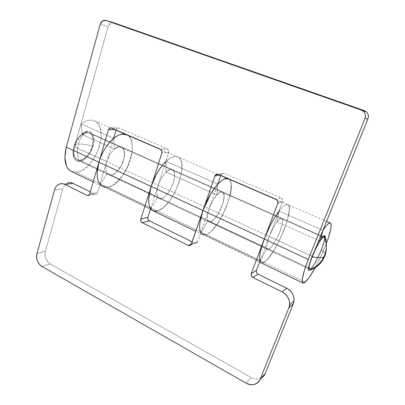 <?xml version="1.0" encoding="UTF-8"?>
<svg xmlns="http://www.w3.org/2000/svg" width="405" height="405" viewBox="0 0 405 405"><rect width="100%" height="100%" fill="white"/><g stroke="black" fill="none" stroke-linecap="round" stroke-linejoin="round"><path stroke-width="0.3" stroke-dasharray="2.02 1.52" d="M93.084 146.149C91.373 153.414 84.053 161.732 79.415 161.509C77.107 155.788 76.732 149.961 78.292 144.028C82.19 143.962 87.121 144.671 93.084 146.149L90.766 151.819L87.379 156.71L83.41 160.112L79.415 161.509C77.259 161.716 75.502 160.719 74.145 158.507C72.642 155.247 72.525 151.359 73.796 146.843C75.37 140.1 81.815 132.065 86.488 131.438L87.986 131.266C83.263 133.908 80.033 138.161 78.292 144.028L74.338 144.833L73.796 146.843L74.338 144.833L78.292 144.028C76.732 149.961 77.107 155.788 79.415 161.509L76.003 160.633L73.705 157.56L72.915 152.715L73.796 146.843L76.221 140.879L79.8 135.807L83.946 132.435L87.986 131.266L91.297 132.43L93.398 135.685L94.016 140.5L93.084 146.149C87.121 144.671 82.19 143.962 78.292 144.028C80.033 138.161 83.263 133.908 87.986 131.266C92.927 130.694 95.57 138.869 93.084 146.149M309.304 268.94C307.031 266.804 319.226 239.294 323.362 237.264L87.652 132.445C78.489 131.64 68.88 154.963 76.479 159.459L79.745 160.36L310.6 268.798L309.334 268.991L309.212 266.738L310.291 262.329L315.277 249.976L318.376 244.038L321.221 239.573L323.362 237.264L324.486 237.411L324.451 239.917L323.296 244.352L318.507 256.147L312.787 266.272L310.6 268.798L79.745 160.36C89.09 160.319 98.01 137.619 90.345 133.235L87.652 132.445L323.362 237.264L324.182 237.062C325.078 238.904 323.878 243.739 320.578 251.556C317.282 259.448 312.361 267.685 310.6 268.798L309.542 269.168C308.595 267.958 309.557 263.711 312.427 256.426L269.305 236.555C266.682 243.704 266.105 247.997 267.573 249.434L268.93 249.227L310.6 268.798L268.93 249.227C271.107 248.361 276.321 240.55 279.415 232.824C282.518 225.175 283.318 220.31 281.804 218.229L280.736 218.31C279.622 218.862 278.387 220.052 277.035 221.879L318.806 240.605L277.035 221.879C278.508 219.92 279.744 218.73 280.736 218.31L282.27 218.649L282.644 221.267L281.845 225.722L280.007 231.331L277.405 237.29L274.408 242.757L271.436 246.944L268.93 249.227L267.265 249.207L266.728 246.822L267.437 242.382L269.305 236.555L282.553 201.675L282.503 199.407L280.908 197.792L224.274 173.406L222.254 173.431L220.75 175.375L220.882 174.99L220.138 175.112L220.882 174.99L221.55 173.922L224.274 173.406L218.376 174.347L224.274 173.406L280.908 197.792L276.109 199.351L280.908 197.792C282.371 198.582 282.943 199.807 282.624 201.477L277.795 203.325L282.553 201.675L259.924 261.245L269.305 236.555L272.038 230.278L275.197 224.578L278.255 220.376L280.736 218.31C278.027 219.277 272.469 228.076 269.305 236.555L312.427 256.426L315.151 249.667L310.291 262.329L309.212 266.738L309.334 268.991L310.6 268.798C315.13 265.68 326.632 239.426 324.395 237.244M310.62 269.598C313.09 267.386 318.664 257.155 321.56 249.784C325.169 252.877 326.172 255.16 324.562 256.633L325.291 254.593M325.063 253.879L321.56 249.784C323.62 244.731 324.84 240.691 325.225 237.654M310.073 270.094L312.447 267.346L315.444 262.536L321.56 249.784L323.813 243.638L325.068 238.834L325.114 236.105M88.614 195.337L96.486 194.076L89.075 194.997L94.836 194.076L90.295 191.848L94.836 194.076L96.461 194.086L97.544 192.709L113.567 138.469L106.723 161.63L105.756 167.123L106.267 171.598L108.155 174.383L111.097 175.087L115.258 173.198L119.374 168.824L122.624 162.876L124.381 156.522L124.279 151.019L122.3 147.496L118.807 146.747L114.493 149.015C116.898 146.939 119.217 146.266 121.449 146.985C124.973 149.794 125.515 154.695 123.085 161.681C120.7 168.753 114.59 175.051 111.097 175.087L79.745 160.36L83.43 159.079L87.1 155.94L90.229 151.419L92.375 146.175L93.231 140.95L92.659 136.505L90.71 133.508L87.652 132.445L83.926 133.528L80.104 136.647L76.808 141.32L74.571 146.812L73.756 152.229L74.48 156.7L76.596 159.54L79.745 160.36L111.097 175.087L108.788 174.752C105.639 172.606 104.951 168.232 106.723 161.63L74.571 146.812C72.951 153.298 73.852 157.672 77.279 159.935L79.745 160.36C83.455 160.466 89.702 154.452 91.95 147.511C94.259 140.667 93.484 135.776 89.632 132.845L87.652 132.445C85.799 132.526 84.022 133.245 82.321 134.592L114.493 149.015L82.321 134.592C84.189 133.159 85.966 132.445 87.652 132.445L90.71 133.508L92.659 136.505L93.231 140.95L92.375 146.175L90.229 151.419L87.1 155.94L83.43 159.079L79.745 160.36L76.596 159.54L74.48 156.7L73.756 152.229L74.571 146.812L108.15 26.598L110.438 23.303L113.557 22.705M191.054 244.736L197.336 242.317C196.511 243.233 195.564 243.456 194.486 242.975L191.357 244.174L194.486 242.975L192.167 241.841L194.486 242.975L196.395 243.061L197.691 241.638L209.112 208.818L207.598 214.528L207.375 218.999L208.453 221.55L210.63 221.839C213.03 221.479 218.811 214.549 221.986 205.942C224.704 197.853 224.891 193.17 222.542 191.899C224.856 194.278 224.593 199.169 221.743 206.575C218.923 214.068 213.339 221.302 210.63 221.839L214.108 219.338L217.89 214.331L221.221 207.851L223.464 201.174L224.152 195.605L223.125 192.304L220.533 192.016L216.888 194.911C219.034 192.476 220.917 191.474 222.542 191.899C219.5 189.656 211.086 201.675 209.112 208.818L217.642 184.31L209.112 208.818L158.178 185.343C156.153 192.127 156.472 196.491 159.14 198.435L161.175 198.607L210.63 221.839L208.889 221.834C206.747 220.107 206.823 215.769 209.112 208.818L158.178 185.343L168.763 152.432L168.677 150.326L167.305 148.878L119.014 128.086L117.303 128.172L116.058 130.035L116.164 129.671L115.202 129.666L116.164 129.671L117.784 127.985L119.014 128.086L111.36 128L119.014 128.086L167.305 148.878L160.41 149.243L167.305 148.878C168.627 149.637 169.113 150.822 168.763 152.432L161.894 152.877L168.763 152.432L150.67 208.691L158.178 185.343L160.623 179.511L163.883 174.408L167.422 170.844L170.672 169.361C169.103 169.634 167.533 170.54 165.964 172.084L216.888 194.911L165.964 172.084C167.685 170.439 169.255 169.533 170.672 169.361L173.137 170.146L174.469 173.006L174.499 177.476L173.244 182.878L170.905 188.431L167.817 193.352L164.41 196.926L161.175 198.607C164.288 198.328 170.156 191.57 172.753 184.285C175.39 177.086 175.238 172.181 172.297 169.573L170.672 169.361C166.749 169.634 160.669 177.319 158.178 185.343L156.943 190.947L157.105 195.433L158.598 198.106L161.175 198.607L159.14 198.435L157.834 197.25L107.229 173.472L108.788 174.752L111.097 175.087L161.175 198.607L111.097 175.087C114.21 175.173 120.644 169.219 123.287 161.079C125.423 153.384 124.811 148.686 121.449 146.985C116.994 144.185 108.044 154.791 106.723 161.63L74.571 146.812L108.15 26.598L100.192 24.356L108.15 26.598C109.208 23.652 111.016 22.356 113.582 22.715M228.212 178.792C238.808 182.726 219.677 230.582 206.155 234.601L157.135 211.045C172.748 208.302 190.699 161.134 177.461 156.811L174.869 156.452C172.231 156.679 169.285 158.304 166.03 161.327L217.799 184.118M326.349 243.39C323.114 251.839 319.368 259.964 315.115 267.781L319.798 258.623L326.349 243.395M261.033 262.81L263.913 262.354L305.183 282.184L263.913 262.354C275.051 256.638 295.772 206.601 287.651 204.54L285.96 204.636C284.133 205.325 281.834 207.476 279.055 211.086L322.972 230.42M126.588 134.769C141.461 140.555 124.72 185.703 107.477 187.186L76.373 172.246C94.836 171.482 110.803 126.568 94.304 120.786L91.14 120.133C88.001 120.057 84.66 121.328 81.116 123.94L113.759 138.313L114.493 149.015L113.759 138.313M71.159 171.335L76.373 172.246L107.477 187.186L102.586 186.477L100.02 184.326M113.628 138.257L81.116 123.94L82.321 134.592L81.116 123.94C84.665 121.297 88.007 120.027 91.14 120.133C93.322 120.209 95.2 120.938 96.78 122.32L100.283 128.036L101.245 136.313L99.62 145.916L95.681 155.52L89.966 163.838L83.222 169.71L76.373 172.246L71.513 171.507M323.362 237.264C322.552 237.811 321.464 239.117 320.112 241.188L320.38 240.17L320.112 241.188L319.813 241.056L320.112 241.188C321.362 239.244 322.446 237.938 323.362 237.264L324.486 237.411L324.451 239.917L321.211 250.037L315.556 261.833L312.787 266.272L310.6 268.798M261.205 262.896L263.913 262.354C265.29 261.534 266.86 260.061 268.616 257.934L274.089 250.133L279.561 240.109L284.315 229.23L287.722 218.923L289.286 210.6C289.464 208.276 289.271 206.585 288.709 205.527C288.142 204.479 287.226 204.181 285.96 204.636C284.143 205.3 281.839 207.446 279.055 211.086L277.035 221.879L279.055 211.086L322.922 230.399M152.822 210.676L157.135 211.045L206.155 234.601L202.465 234.591L200.769 232.794M197.336 242.317L209.112 208.818L269.305 236.555L209.112 208.818L213.248 199.948L218.239 193.555C219.895 192.091 221.251 191.509 222.32 191.818C223.378 192.132 223.98 193.246 224.127 195.159L223.17 202.303L219.824 210.873L215.151 218.173C213.486 220.168 211.977 221.388 210.63 221.839C209.37 222.244 208.448 221.884 207.861 220.76L200.834 232.905L259.894 261.321L200.834 232.905L207.861 220.76L266.895 248.498L259.959 261.352L266.895 248.498C267.224 249.536 267.897 249.779 268.93 249.227L271.436 246.944L274.408 242.757L277.405 237.29L280.007 231.331L281.845 225.722L282.644 221.267L282.27 218.649L280.736 218.31L281.804 218.229C283.475 219.211 282.766 223.859 279.678 232.166C276.18 241.036 270.844 248.574 268.93 249.227L210.63 221.839L268.93 249.227L267.573 249.434L266.895 248.498L207.861 220.76L208.889 221.834L210.63 221.839L161.175 198.607C159.737 198.89 158.623 198.44 157.834 197.25L107.229 173.472L100.126 184.452L102.794 186.578L107.477 187.186C105.376 187.5 103.523 187.13 101.913 186.082C100.308 185.029 99.083 183.344 98.248 181.03C97.413 178.706 97.053 175.912 97.165 172.657M153.105 210.818L157.135 211.045L163.154 207.75L169.422 201.077L175.066 192.041L179.349 181.88L181.698 171.953L181.739 163.62C181.349 161.22 180.564 159.393 179.385 158.132C178.2 156.877 176.696 156.315 174.869 156.452C172.236 156.649 169.295 158.274 166.03 161.327L165.964 172.084L166.03 161.327L217.718 184.083M216.888 194.911L217.809 184.123L216.888 194.911M228.334 178.843L229.392 179.688C230.516 180.979 231.108 183.095 231.169 186.037C231.22 188.978 230.764 192.426 229.797 196.379L225.661 208.615L219.576 220.472L212.64 229.756C210.286 232.247 208.124 233.862 206.155 234.601C204.484 235.219 203.097 235.118 201.999 234.292C200.895 233.462 200.176 231.933 199.847 229.711C199.518 227.473 199.624 224.694 200.161 221.368M126.765 134.845L128.324 135.877C130.061 137.376 131.24 139.614 131.863 142.601C132.481 145.582 132.511 148.989 131.944 152.817L128.689 164.47L122.745 175.375L115.207 183.5C112.534 185.586 109.957 186.811 107.477 187.186C125.272 185.652 141.917 138.515 125.707 134.435M165.847 161.499C169.174 158.365 172.181 156.684 174.869 156.452L177.405 156.786C190.74 160.972 172.788 208.297 157.135 211.045L107.477 187.186L157.135 211.045L152.999 210.767M278.903 211.294C281.743 207.562 284.097 205.34 285.96 204.636C284.69 205.102 283.156 206.322 281.353 208.302L275.562 216.154L269.527 226.997M287.616 204.53C295.832 206.428 275.076 256.628 263.913 262.354L206.155 234.601C220.107 230.455 239.441 180.6 227.58 178.57M230.065 195.245L229.25 198.455L223.104 214.139C220.462 219.383 217.612 223.864 214.559 227.575C211.496 231.301 208.691 233.644 206.155 234.601L263.913 262.354L261.139 262.865L202.611 234.667L206.155 234.601C203.776 235.467 201.999 234.9 200.834 232.905L202.611 234.667L195.782 231.376M261.048 378.204L259.438 378.812C256.719 379.561 253.991 379.161 251.242 377.612L50.301 263.974C48.276 262.825 46.788 261.007 45.836 258.522C44.884 256.041 44.742 253.606 45.406 251.216L62.831 188.841C63.539 186.31 64.891 184.513 66.891 183.445L59.181 184.199M126.198 134.607C128.891 135.67 130.714 138.049 131.665 141.745C132.607 145.43 132.587 149.789 131.605 154.821C130.623 159.838 128.851 164.769 126.289 169.599C123.727 174.433 120.751 178.453 117.364 181.648C113.967 184.852 110.671 186.7 107.477 187.186C104.48 187.611 102.03 186.7 100.126 184.452L150.65 208.762L100.126 184.452L107.229 173.472C108.211 174.717 109.497 175.259 111.097 175.087C112.803 174.879 114.58 173.922 116.432 172.211L121.313 165.68L124.198 157.611L124.163 150.564C123.616 148.6 122.609 147.369 121.141 146.863C119.667 146.362 117.966 146.701 116.048 147.886C114.119 149.081 112.301 150.928 110.59 153.439L106.723 161.63L158.178 185.343L106.723 161.63L97.544 192.709L89.682 193.944L97.544 192.709L96.486 194.076M147.901 217.318L147.987 219.338M256.421 270.469L256.522 272.53L258.046 274.165M150.746 208.808L157.834 197.25L150.756 208.813M170.672 169.361L172.297 169.573C175.173 171.072 175.4 175.77 172.975 183.667C170.07 192.041 163.944 198.48 161.175 198.607L164.41 196.926L167.817 193.352L170.905 188.431L173.244 182.878L174.499 177.476L174.469 173.006L173.137 170.146L170.672 169.361M67.412 183.202C65.175 184.224 63.646 186.103 62.831 188.841L54.523 189.96L62.831 188.841L45.406 251.216C44.378 256.694 46.008 260.947 50.301 263.974L251.242 377.612L246.032 383.125L251.242 377.612C254.679 379.45 257.96 379.637 261.078 378.169M37.002 253.5L45.406 251.216L37.002 253.5M41.973 266.51L50.301 263.974L41.973 266.51M197.691 241.638L191.403 244.048L197.691 241.638M227.934 178.676C229.858 179.4 230.921 181.572 231.133 185.196M157.135 211.045L163.154 207.75L169.422 201.077L175.066 192.041L179.349 181.88L181.698 171.953L181.739 163.62C181.349 161.22 180.564 159.393 179.385 158.132C178.2 156.877 176.696 156.315 174.869 156.452C173.031 156.593 171.006 157.454 168.784 159.038L162.071 165.67L155.844 175.365M259.959 261.352C260.638 263.174 261.954 263.508 263.913 262.354C265.29 261.534 266.86 260.061 268.616 257.934L274.089 250.133L279.561 240.109L284.315 229.23L287.722 218.923L289.286 210.6C289.464 208.276 289.271 206.585 288.709 205.527C288.142 204.479 287.226 204.181 285.96 204.636M86.488 131.438C80.529 134.268 76.479 138.733 74.338 144.833C72.859 149.334 72.799 153.89 74.145 158.507M309.542 269.168L77.279 159.935L309.542 269.168M324.182 237.062L89.632 132.845L324.182 237.062M220.695 175.532L161.144 149.739M326.557 221.393L276.974 199.913M126.446 134.708L126.142 134.571M116.012 130.187L94.451 120.847M152.999 210.762L93.185 181.951M111.102 127.909L117.784 127.985M218.518 174.408L221.55 173.922M277.86 203.123L282.624 201.477"/><path stroke-width="0.61" d="M325.225 237.654C325.316 236.267 325.078 235.609 324.511 235.68L323.904 235.933C325.488 239.37 326.324 243.02 326.395 246.878C326.415 250.366 325.802 253.616 324.562 256.633L323.737 257.104C321.438 257.985 317.535 257.853 312.037 256.709C317.535 257.853 321.438 257.985 323.737 257.104L324.562 256.633C325.802 253.616 326.415 250.366 326.395 246.878C326.324 243.02 325.488 239.37 323.904 235.933C321.95 236.626 315.363 248.098 312.037 256.709C309.167 263.944 308.058 268.485 308.706 270.332L310.073 270.094L310.62 269.598M324.562 256.633C321.661 263.285 316.832 267.771 310.073 270.094C316.832 267.771 321.661 263.285 324.562 256.633M325.291 254.593L325.063 253.879M325.114 236.105L323.904 235.933L321.585 238.423L318.502 243.263L312.037 256.709L309.724 263.113L308.559 267.887L308.696 270.312L310.073 270.094M228.334 178.843L224.653 178.873C222.618 179.628 220.335 181.379 217.809 184.123C222.188 179.481 225.656 177.704 228.212 178.792M326.349 243.395L328.592 237.026L330.804 228.739C331.224 226.451 331.285 224.821 330.986 223.859C330.688 222.902 330.029 222.72 329.012 223.312C327.539 224.198 325.524 226.567 322.972 230.42L320.38 240.17L322.972 230.42C325.524 226.567 327.539 224.198 329.012 223.312L330.308 223.018C332.135 224.562 330.814 231.356 326.349 243.39M200.769 232.794C198.779 228.496 199.513 221.074 202.986 210.529L214.928 175.962L216.321 174.368L218.376 174.347L276.109 199.351L277.739 201.007L277.795 203.325L264.308 238.99L308.316 259.418L304.297 270.621L302.348 278.822C302.084 280.913 302.201 282.244 302.702 282.806C303.203 283.363 304.028 283.156 305.183 282.184L309.304 277.298L315.115 267.781C311.091 275.061 307.78 279.865 305.183 282.184L302.925 282.994C301.143 281.131 302.94 273.274 308.316 259.418L264.308 238.99C259.433 252.598 258.344 260.536 261.033 262.81M113.628 138.257L113.744 138.307C118.711 134.414 122.988 133.23 126.588 134.769M100.02 184.326C96.618 179.592 96.258 172.231 98.941 162.238L66.339 147.106C63.458 159.464 65.063 167.538 71.159 171.335M318.806 240.605L319.813 241.056L318.806 240.605M113.557 22.705L364.252 110.595L113.891 22.807L106.009 20.473L361.204 110.044L364.252 110.595C365.938 111.188 367.138 112.291 367.856 113.901C368.57 115.521 368.591 117.172 367.912 118.852L364.956 118.513L308.316 259.418L364.956 118.513C365.649 116.787 365.629 115.091 364.9 113.435C364.161 111.78 362.931 110.651 361.204 110.044L106.009 20.473L102.505 20.984L100.192 24.356L66.339 147.106L98.941 162.238L108.469 129.62L109.623 128.091L111.36 128L160.41 149.243L161.808 150.726L161.894 152.877L151.186 186.487L202.986 210.529L151.186 186.487C147.501 199.402 148.048 207.466 152.822 210.676M367.912 118.852L315.151 249.667L367.912 118.852C368.894 115.962 368.267 113.532 366.029 111.562L364.252 110.595L361.204 110.044L363.022 111.036C365.315 113.051 365.963 115.546 364.956 118.513L367.912 118.852M220.75 175.375L217.642 184.31L220.75 175.375M116.058 130.035L113.567 138.469L116.058 130.035M113.582 22.715L105.69 20.377C103.093 20.017 101.26 21.343 100.192 24.356L66.339 147.106L64.861 157.378L66.339 165.741C67.316 168.075 68.678 169.801 70.424 170.915L71.513 171.507M200.161 221.368L202.986 210.529L214.928 175.962L215.607 174.869L218.376 174.347L276.109 199.351C277.602 200.156 278.184 201.417 277.86 203.123L264.308 238.99L260.805 250.052C259.99 253.403 259.575 256.162 259.57 258.324C259.565 260.476 259.939 261.893 260.704 262.577L261.205 262.896M214.928 175.962L220.138 175.112L214.928 175.962M97.165 172.657L98.941 162.238L108.469 129.62L110.109 127.894L111.36 128L160.41 149.243C161.752 150.017 162.248 151.232 161.894 152.877L151.186 186.487L148.898 197.124C148.584 200.419 148.721 203.209 149.308 205.492C149.901 207.77 150.883 209.38 152.245 210.327L153.105 210.818M113.759 138.313C116.605 135.999 119.308 134.637 121.875 134.232L126.765 134.845M108.469 129.62L115.202 129.666L108.469 129.62M125.707 134.435C117.739 131.326 103.523 145.613 98.941 162.238L151.186 186.487C154.69 176.084 159.575 167.756 165.847 161.499M227.58 178.57C221.889 176.453 208.858 192.947 202.986 210.529L264.308 238.99C268.611 227.924 273.476 218.69 278.903 211.294M67.427 183.187C69.265 182.392 71.164 182.468 73.118 183.419L64.927 184.447C62.967 183.511 61.044 183.435 59.15 184.214C56.887 185.252 55.343 187.171 54.523 189.96L37.002 253.5C36.334 255.935 36.485 258.415 37.447 260.947C38.414 263.478 39.923 265.331 41.973 266.51L246.032 383.125C248.827 384.72 251.611 385.14 254.375 384.385C257.145 383.621 259.078 381.88 260.177 379.171L288.821 307.911C289.985 304.995 289.919 301.973 288.613 298.839C287.292 295.706 285.135 293.397 282.133 291.909L252.867 277.43L251.313 275.754L251.252 273.532L264.308 238.99L202.986 210.529L191.403 244.048L190.087 245.501L188.148 245.41L142.221 222.684L140.884 221.186L140.793 219.12L151.186 186.487L98.941 162.238L89.682 193.944L88.589 195.347L86.943 195.337L64.927 184.447C62.755 183.379 60.654 183.384 58.629 184.467C56.604 185.551 55.237 187.383 54.523 189.96L37.002 253.5C35.969 259.078 37.63 263.417 41.973 266.51L246.032 383.125C252.426 386.071 257.14 384.755 260.177 379.171L265.133 373.678C264.283 375.774 262.921 377.283 261.048 378.204M303.001 283.029L261.139 262.865L259.954 261.352M126.198 134.607C123.49 133.554 120.32 134.095 116.691 136.237C113.046 138.414 109.588 141.877 106.318 146.635C103.047 151.414 100.592 156.619 98.941 162.238L89.682 193.944L88.614 195.337L86.943 195.337L64.927 184.447L73.118 183.419L90.295 191.848L73.118 183.419C71.184 182.508 69.28 182.432 67.412 183.202M150.67 208.691L147.901 217.318L150.67 208.691M147.987 219.338L149.303 220.806L192.167 241.841L149.303 220.806L142.221 222.684L188.148 245.41L191.357 244.174L188.148 245.41C189.241 245.901 190.208 245.678 191.044 244.742L191.054 244.736M269.527 226.997L264.308 238.99L251.252 273.532L256.461 270.353L259.924 261.245L256.421 270.469C256.076 272.064 256.618 273.299 258.046 274.165L286.745 288.249C289.686 289.697 291.802 291.944 293.088 295.002C294.369 298.065 294.435 301.021 293.291 303.871L265.133 373.678L293.291 303.871L288.821 307.911L260.177 379.171L265.133 373.678C264.298 375.693 262.946 377.187 261.078 378.169M152.999 210.767L150.756 208.813C152.305 210.939 154.432 211.683 157.135 211.045M86.943 195.337L89.075 194.997L86.943 195.337M191.044 244.742L202.986 210.529L210.878 193.615C214.083 188.32 217.247 184.315 220.371 181.612C223.474 178.944 225.995 177.967 227.934 178.676M231.133 185.196C231.301 188.047 230.941 191.393 230.065 195.245M155.844 175.365L151.186 186.487L140.793 219.12L147.901 217.313C147.572 218.842 148.038 220.006 149.303 220.806L142.221 222.684C140.935 221.864 140.459 220.674 140.793 219.12L147.901 217.313M286.745 288.249L258.046 274.165L252.867 277.43L282.133 291.909L286.745 288.249L282.133 291.909C287.287 294.835 289.757 299.163 289.555 304.884L288.821 307.911L293.291 303.871L294.015 300.91C294.212 295.316 291.792 291.094 286.745 288.249M258.046 274.165L252.867 277.43C251.414 276.539 250.862 275.279 251.211 273.648L256.461 270.353L251.211 273.648M308.706 270.332C315.834 267.523 320.841 263.113 323.737 257.104C324.516 255.185 325.757 253.57 326.395 246.878C326.582 242.99 325.954 239.259 324.511 235.68M227.893 178.651L220.695 175.532M330.277 223.003L326.557 221.393M126.142 134.571L116.012 130.187M93.185 181.951L71.381 171.442M195.782 231.376L152.999 210.762M105.948 20.452L113.608 22.721M362.981 110.975L365.948 111.502M110.109 127.894L111.102 127.909M215.607 174.869L218.518 174.408M161.144 149.739L126.446 134.708M276.974 199.913L228.111 178.747M293.995 301.087L289.57 305.036"/></g></svg>
